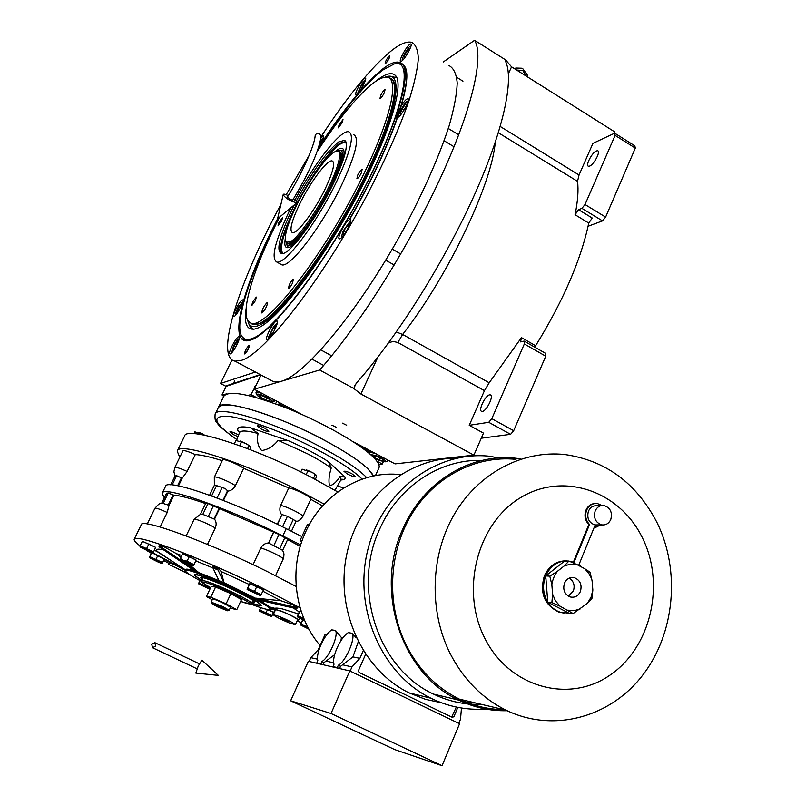 <?xml version="1.0" encoding="UTF-8"?>
<svg xmlns="http://www.w3.org/2000/svg" width="806" height="806" viewBox="0 0 806 806"><rect width="100%" height="100%" fill="white"/><g stroke="black" fill="none" stroke-linecap="round" stroke-linejoin="round"><path stroke-width="1.21" d="M226.123 386.417L220.532 383.465L255.411 372.029M231.997 359.889L220.532 383.465M261.033 375.022L254.212 389.238L319.66 370.004C358.66 325.967 407.745 248.58 440.026 178.912C472.356 109.173 484.335 56.007 474.583 40.3L443.26 61.981M614.001 133.464L614.696 131.872L511.558 66.848L505.624 59.886L474.583 40.3M578.537 209.701L575.061 214.739C577.801 201.288 578.617 190.156 577.529 181.35L579.04 175.013L592.924 143.367L614.676 133.151L634.836 145.856L635.319 148.103L605.618 217.106L602.515 220.894L581.922 208.361L578.537 209.701L592.239 218.033L588.763 223.05C580.914 260.086 563.203 300.991 535.627 345.744L534.852 347.215M352.625 441.386L395.051 463.883L473.888 455.138L483.489 433.104L469.233 425.306L488.748 422.304L491.811 418.667L524.333 343.961L524.122 341.079L520.545 341.895L521.452 337.633L489.202 382.79L484.436 390.658L469.233 425.306M301.625 414.365L254.212 389.238M342.429 423.15L346.681 425.246L342.429 423.15M331.911 425.165L336.092 427.22L331.911 425.165M473.888 455.138L360.897 394.003L353.743 388.452L319.66 370.004M353.743 388.452L356.222 383.313C395.252 339.558 442.242 265.547 472.82 198.478C503.407 131.338 514.611 78.817 505.291 60.803L505.624 59.886M602.515 220.894L588.088 226.264M481.253 438.222L510.601 434.313L513.684 430.716L545.753 356.202L545.491 353.3L524.122 341.079M510.601 434.313L488.748 422.304M589.71 166.066C594.012 164.474 600.792 151.488 597.699 150.762L596.329 150.944C591.997 152.626 585.307 165.482 588.38 166.227L589.71 166.066M581.922 208.361L585.015 204.533L615.109 135.378L614.676 133.151M635.319 148.103L615.109 135.378M605.618 217.106L585.015 204.533M482.391 411.392C486.673 411.08 494.138 395.545 490.34 394.88L489.625 394.859C485.303 395.303 477.928 410.677 481.716 411.372L482.391 411.392M495.227 142.541C491.549 184.967 447.723 276.79 402.637 334.45L396.351 331.991M545.753 356.202L524.333 343.961M513.684 430.716L491.811 418.667M318.551 147.569C343.296 109.495 364.826 83.189 383.132 68.631C391.585 62.284 397.771 60.551 401.67 63.412C413.458 71.412 395.353 131.509 357.159 201.903C319.095 272.297 271.904 332.546 251.714 339.729L248.077 340.747C228.32 343.83 241.961 290.553 272.71 228.481L277.566 218.769L283.238 194.468C283.5 195.918 285.888 198.014 290.412 200.765L296.658 202.961C297.253 202.387 296.185 201.037 293.455 198.911M246.435 340.857L241.871 336.424M269.275 379.425L273.889 381.883L281.153 381.319C306.018 375.253 364.07 303.993 408.068 220.703C426.475 185.189 440.207 153.412 449.274 125.363C454.11 108.326 456.76 94.272 457.224 83.189C456.448 74.001 453.728 68.127 449.053 65.588M397.126 63.614L400.602 63.765L402.829 64.903C416.37 72.298 392.895 144.193 349.189 219.786M280.931 204.371C239.09 281.637 214.356 357.854 235.08 361.169L241.77 360.262C264.872 353.109 321.775 280.297 366.357 196.362C385.036 160.596 399.232 128.738 408.944 100.79C414.234 83.854 417.357 69.951 418.324 59.09C418.052 50.143 415.836 44.552 411.665 42.325C406.959 41.146 400.421 43.766 392.069 50.184C371.737 66.676 348.071 95.491 321.08 136.637M309.101 155.487L286.19 194.709M244.843 353.915L244.661 353.945C244.702 351.325 246.122 348.504 248.933 345.472L249.125 345.442C249.084 348.071 247.654 350.892 244.843 353.915M385.641 63.442L385.177 63.634C385.228 61.578 386.608 58.989 389.318 55.856L389.792 55.664C389.741 57.73 388.351 60.319 385.641 63.442M267.481 339.598C270.866 338.711 279.843 320.949 276.911 320.979L276.418 321.06C272.982 322.098 264.126 339.648 267.028 339.669L267.481 339.598M340.182 238.727C344.081 237.125 353.088 219.625 350.056 219.564L349.24 219.756C345.29 221.509 336.424 238.788 339.427 238.898L340.182 238.727M398.204 117.213C402.224 114.905 410.707 98.836 407.977 98.705L406.869 99.067C402.788 101.516 394.436 117.384 397.146 117.545L398.204 117.213M401.7 61.085C405.398 58.637 413.206 44.018 410.869 43.907L409.76 44.35C406.012 46.919 398.325 61.357 400.632 61.498L401.7 61.085M356.877 94.181C360.101 92.065 367.476 78.212 365.39 78.162L364.503 78.525C361.229 80.751 353.965 94.443 356.02 94.514L356.877 94.181M318.773 146.873C322.541 140.728 324.093 136.97 323.408 135.589L320.969 137.614M234.284 316.315C237.045 315.388 245.014 299.822 242.707 299.892L242.284 299.983C239.483 301.031 231.604 316.426 233.891 316.395L234.284 316.315M230.315 353.884C233.216 353.139 241.659 336.515 239.1 336.586L238.707 336.646C235.755 337.523 227.423 353.965 229.952 353.935L230.315 353.884M278.503 218.003L273.335 228.32C247.281 281.153 233.176 328.002 242.808 337.603C244.964 339.82 248.248 340.072 252.641 338.359C274.121 330.934 326.883 261.295 365.118 186.508C403.554 111.681 414.365 58.284 394.396 63.886L382.669 70.092C364.322 84.67 342.731 111.127 317.917 149.463M242.274 336.999L245.236 340.394M349.582 219.605C393.53 143.528 416.813 71.512 402.768 64.833M402.305 64.52L397.832 63.674M389.691 76.278L396.733 77.618L395.242 75.321C391.807 72.167 386.114 73.527 378.155 79.391L375.354 81.577M246.062 308.94C243.926 323.609 246.817 330.309 254.726 329.039L257.608 328.123C276.267 321.04 318.894 266.504 353.421 202.89C388.059 139.277 405.227 83.965 395.242 75.321M384.815 77.275L385.721 76.943C405.317 69.397 396.784 116.477 362.186 184.695C327.78 252.852 278.997 318.007 258.917 325.433C254.202 327.357 250.868 326.873 248.913 323.982L250.112 326.722L248.812 323.831M247.2 319.166L248.913 323.982M253.598 329.231L250.112 326.722M391.101 78.746C402.94 83.683 388.018 135.821 354.418 198.528C320.959 261.215 278.322 316.426 259.824 323.549L252.923 324.224C267.945 331.226 329.936 250.626 367.204 171.396C392.834 118.119 400.894 79.975 389.338 77.91M250.424 322.783L251.18 323.518M251.603 323.821L253.638 324.606M239.322 338.661L238.868 338.762C237.276 339.91 235.423 342.56 233.317 346.711L231.614 352.867M237.901 342.641L237.79 341.119L235.392 343.981L233.125 348.655L233.246 350.469L234.576 348.897M233.125 348.655L234.264 349.26M235.392 343.981L236.893 344.797M277.244 323.266L273.798 326.279L268.63 337.029L268.872 338.57M275.39 328.385L275.803 325.856L273.536 327.851L270.776 332.878L270.262 335.941L272.166 334.289M273.536 327.851L275.219 328.767M270.776 332.878L272.468 333.805M350.398 221.993L349.592 222.033L342.772 231.483L341.412 237.8M348.061 228.048L348.958 224.854L346.933 225.952L343.809 230.929L342.701 234.848L344.686 233.8M344.998 233.337L346.379 231.131M343.809 230.929L345.794 232.068M346.933 225.952L348.414 226.798M408.219 101.082L407.514 101.113C404.541 102.211 397.69 115.298 398.789 115.59L399.091 116.507M405.66 107.188L406.798 104.256L405.297 104.407L402.123 108.911L400.431 113.273L401.912 113.152L403.423 111.016M402.123 108.911L404.018 110.059M405.297 104.407L406.466 105.112M410.989 46.093L410.022 46.456C409.126 45.962 401.237 58.506 402.275 60.289L402.396 60.49M409.569 49.7L408.904 48.793L406.053 52.39L403.887 56.914L404.552 57.861L405.66 56.46M403.887 56.914L404.834 57.498M406.053 52.39L407.624 53.357M365.128 80.237L361.944 83.794L357.572 93.425M363.929 83.925L364.07 82.464L361.834 84.852L359.395 89.285L359.184 91.35L360.272 90.191M359.395 89.285L360.453 89.919M361.834 84.852L363.063 85.597M242.808 301.857L239.039 306.209C236.712 310.169 235.483 313.091 235.342 314.995L235.453 315.358M241.367 305.857L241.83 304.466L240.41 305.172L237.841 309.343L236.672 312.839L237.8 312.295M237.841 309.343L239.17 310.068M240.41 305.172L241.407 305.716M323.448 137.524L320.456 140.627M322.178 140.798L321.876 139.912L320.103 142.178M319.851 143.186L320.697 143.69M386.517 62.556L389.56 57.428M388.996 58.657L387.323 61.478M249.084 347.114L245.931 352.927M248.611 348.353L246.717 351.849M267.149 302.512C263.663 306.33 261.89 309.806 261.839 312.96L262.111 312.909C265.597 309.111 267.38 305.635 267.441 302.462L267.149 302.512M279.491 217.177L275.894 224.4C251.361 274.09 239.039 317.242 250.102 322.481C262.786 334.339 326.813 252.57 365.41 170.55C392.29 114.764 399.615 76.177 385.933 77.205C382.759 77.225 378.729 79.048 373.823 82.665C357.935 95.108 339.024 118.139 317.101 151.75M296.155 201.319C312.093 171.738 326.289 151.931 338.742 141.896L344.696 140.335C348.797 144.234 344.998 158.701 333.291 183.748C316.879 218.214 289.888 254.535 281.919 253.689C275.672 251.674 279.158 236.722 292.366 208.814L294.311 204.905M281.969 253.689C278.251 248.832 282.241 234.123 293.958 209.56C307.56 181.441 328.959 150.379 340.031 143.166L345.764 141.534M294.905 200.09C313.937 163.759 340.757 129.192 348.817 131.801C354.66 134.924 350.56 151.578 336.535 181.763C317.01 222.849 284.78 265.436 276.72 261.99C270.796 258.172 275.088 241.014 289.596 210.507L291.026 207.626M249.477 322.108L252.923 324.224M353.794 134.763C359.728 137.937 355.708 154.621 341.734 184.796C322.269 225.851 289.959 268.327 281.768 264.811L280.216 263.945M380.714 95.33L379.979 98.483C381.057 98.12 382.507 96.226 384.321 92.781L385.056 89.637C383.968 90 382.528 91.894 380.714 95.33M339.094 124.809L338.319 127.832L342.218 122.593L342.993 119.58L339.094 124.809M278.886 222.597L278.04 225.841L281.647 220.945L282.503 217.711L278.886 222.597M252.631 302.018L251.714 305.665L255.381 300.719L256.308 297.082L252.631 302.018M289.304 284.709L288.407 288.568C289.414 288.276 290.775 286.493 292.477 283.208L293.364 279.35C292.356 279.642 290.996 281.425 289.304 284.709M357.673 175.204L356.877 178.781C358.015 178.448 359.496 176.524 361.33 172.998L362.116 169.431C360.987 169.774 359.506 171.698 357.673 175.204M290.17 241.76C297.061 239.463 318.672 208.835 329.039 186.347C335.377 173.753 344.061 150.843 336.908 151.034C326.38 152.999 301.867 193.148 296.084 206.538C286.795 225.811 283.561 237.73 286.382 242.263L290.17 241.76M286.432 242.324L287.893 243.503L291.006 242.697C299.288 238.636 318.38 211.635 330.218 186.861C340.192 165.442 343.114 153.583 338.953 151.296L338.953 151.296M299.449 204.472C291.51 221.247 289.173 230.637 292.427 232.642C296.951 234.496 314.612 211.051 325.292 188.644C333.08 171.97 335.367 162.731 332.143 160.938C327.367 159.215 309.937 182.619 299.449 204.472M346.177 142.712L343.678 142.43L340.192 144.133C334.722 147.76 327.125 156.535 317.413 170.489M346.066 142.299L345.442 142.39M292.326 214.638C283.057 234.838 279.773 247.603 282.483 252.933L283.178 253.447M342.228 162.812C344.424 155.165 344.666 150.51 342.943 148.818C341.452 147.538 338.842 148.465 335.125 151.588M298.311 239.976C293.978 244.591 290.603 247.15 288.216 247.644C285.223 248.107 284.206 245.377 285.153 239.463M341.119 150.319L343.799 150.339M288.477 247.583L287.198 245.679M335.578 178.912C343.91 158.752 344.978 149.322 338.782 150.631L337.744 151.085M308.708 226.123C297.082 241.74 289.767 247.895 286.745 244.591L286.049 241.981M287.893 243.503L288.901 244.067C294.724 246.485 317.493 216.371 331.246 187.455C341.21 166.046 344.122 154.188 339.961 151.891L340.958 152.485M288.901 244.067L287.853 243.493M223.695 396.421L222.003 394.92L226.446 385.772L260.701 374.84L226.174 386.326M378.749 464.407L382.296 464.004L383.303 461.757M222.003 394.92L226.839 393.832M248.077 395.403L250.948 394.587L256.489 384.502M288.256 408.682L279.299 403.937L279.833 402.809M361.813 447.642L370.468 452.226L370.972 451.118M382.296 464.004L376.815 461.113M370.468 452.226L368.171 452.539M279.299 403.937L277.314 404.431M250.948 394.587L256.731 397.64M225.358 394.507L223.887 394.819L224.108 395.555M270.534 402.013L272.347 401.972L272.287 401.056C270.584 399.212 267.34 397.298 262.555 395.313C259.421 394.003 257.457 393.771 256.651 394.618C258.192 396.602 260.963 398.436 264.952 400.149M273.687 401.519L274.04 400.32L272.75 399.061M262.182 393.459C258.545 392.169 256.489 391.887 256.006 392.593L256.096 393.157M260.419 397.197L266.071 400.108L270.252 401.005L268.781 398.97L263.078 396.038L258.897 395.152L260.419 397.197L261.164 395.635M266.071 400.108L267.048 398.073M260.207 374.589L225.62 386.024M374.165 458.02L379.505 460.548L385.731 461.828L385.772 461.153C384.442 459.521 381.409 457.727 376.674 455.763L370.468 454.493M387.031 461.364L387.485 460.438L386.437 459.309M376.362 453.969C372.412 452.559 370.176 452.226 369.662 452.952L369.752 453.476M373.722 457.143L379.142 459.934L383.535 460.961L382.497 459.198L377.047 456.387L372.654 455.37L373.722 457.143L374.347 455.763M379.142 459.934L380.049 457.929M373.49 475.983L367.939 468.85C354.781 455.984 318.108 435.099 282.896 420.772C244.863 405.982 223.343 401.59 218.335 407.594C219.726 397.64 275.974 414.274 323.377 439.633C352.373 455.279 369.077 467.399 373.49 475.983M378.81 468.165L379.022 467.692C379.848 465.304 377.923 461.778 373.259 457.103C360.242 444.015 323.71 423.039 288.548 408.803C250.555 394.124 228.995 389.923 223.856 396.189L218.517 407.201M151.73 644.357L152.596 647.752L155.679 646.029L154.823 642.644L151.73 644.357M198.236 666.058L201.903 660.185L218.335 675.398L195.828 673.101L198.236 666.058M319.67 133.796L321.09 136.456C318.823 151.196 309.343 172.454 292.638 200.231L290.19 199.425L287.46 196.956C302.129 173.471 314.703 145.09 315.136 135.821C315.821 133.595 317.332 132.919 319.67 133.796M288.256 195.656C285.274 194.186 283.611 193.793 283.238 194.468M284.004 620.036L286.332 620.247L288.105 621.688L283.964 620.026L280.458 617.718L288.316 621.295M275.289 610.293L273.546 609.638M300.104 607.815L260.67 587.221C233.609 574.043 207.686 562.548 182.912 552.745C152.203 540.866 135.962 536.393 134.179 539.315C133.867 540.534 135.851 542.73 140.123 545.914M137.715 532.081L141.241 524.857C140.446 517.432 208.099 542.085 267.804 571.797L296.175 586.486M209.59 495.227L214.537 484.9L225.398 488.617L227.866 491.156C231.11 490.663 233.619 488.829 235.392 485.655C229.206 481.384 214.336 475.459 214.305 477.243L214.366 485.252M219.494 508.737L214.527 519.165L202.8 514.369L200.503 514.218L205.812 503.115L207.968 503.569L279.007 534.459L287.732 539.345M174.791 467.53L182.912 450.876C184.03 450.121 188.151 451.37 195.274 454.594C201.188 454.846 210.185 456.881 222.244 460.689M214.325 477.192L222.587 459.964C222.678 458.07 237.528 463.913 243.654 468.276L288.76 487.983C294.351 488.496 312.144 497.453 310.864 499.105L310.844 499.166M310.784 499.287L322.531 505.906M324.163 504.123L304.094 493.312C245.709 462.956 177.824 441.043 177.219 451.189L179.768 457.314M177.401 450.806L184.534 436.197C185.42 425.508 253.356 446.867 311.479 477.364L337.815 491.972M205.59 503.579C190.609 498.34 180.06 495.569 173.935 495.247L168.222 493.01L166.55 493.232L161.674 503.266M287.611 539.597L300.265 546.347M164.293 497.866L162.127 493.353C162.016 485.091 226.567 507.387 282.825 535.95L300.688 544.927M162.268 493.05L165.482 486.481C165.492 477.968 230.063 500.022 286.211 528.645L301.656 536.443M195.274 454.594L187.113 471.429C179.97 468.185 175.859 466.906 174.771 467.581L173.884 471.853L175.154 476.003L176.655 475.681L182.176 478.24L187.113 471.429M182.176 478.24L178.479 485.867M243.654 468.276L235.392 485.655M227.866 491.156L223.443 500.455M277.264 524.212L282.019 514.54L287.41 516.314L296.124 521.15M302.794 516.616L302.824 516.555C304.043 515.044 286.16 506.108 280.619 505.473C279.319 508.858 279.662 511.951 281.657 514.752M280.619 505.473L288.76 487.983M295.873 521.694L299.167 520.646L301.404 518.762M169.038 505.332L162.308 503.186C160.384 504.365 161.059 501.05 154.933 508.284C155.931 507.79 160.031 509.18 167.225 512.445L169.038 505.332L173.935 495.247M167.225 512.445L160.172 526.993M186.156 535.919L194.105 519.346C194.004 517.845 208.915 523.94 215.273 528.011C216.613 524.605 216.371 521.663 214.527 519.165M215.273 528.011L207.485 544.403M253.054 564.674L260.771 548.09C266.222 549.037 284.296 557.903 283.228 559.092L283.208 559.142M287.732 539.325L282.644 550.347L268.549 542.972C265.144 543.163 262.555 544.866 260.771 548.09M268.549 542.972L273.425 532.464M170.64 484.829L175.154 476.003M297.001 621.063L301.232 622.524M146.984 550.609L151.347 553.329M163.779 560.543L168.736 563.273M271.118 609.588L270.161 609.094M301.263 611.563L300.608 611.492M262.585 589.498L250.555 583.987M195.415 559.717L183.405 554.185M155.024 547.052L143.367 541.682M155.568 547.334L153.221 552.845L155.568 547.334L142.35 541.279L140.778 544.503M154.54 550.528L157.241 551.405C155.417 549.057 157.553 548.554 163.648 549.894M188.886 564.21L198.347 572.25L162.449 547.909L162.328 547.183L158.953 546.065L159.467 544.997L162.852 546.105L176.534 553.702L181.632 555.485M195.959 560.926L212.371 567.706M221.166 571.514L223.927 582.627L217.691 569.217L212.462 566.93L212.986 565.832L218.204 568.119L221.166 571.514L249.296 584.491M262.857 591.191L280.962 600.752L293.837 605.125L297.485 607.18L296.991 608.258L293.344 606.213L292.759 606.616L255.814 598.153L280.962 600.752M293.253 607.946L299.258 611.956M188.544 573.812L168.565 564.321L168.978 562.759L174.368 564.583M278.161 440.348C273.315 446.373 267.804 449.768 261.628 450.534C257.829 446.302 256.651 440.61 258.071 433.477L250.505 427.774L288.457 440.731L278.161 440.348L307.67 453.859C317.282 458.906 325.13 463.631 331.226 468.054L328.395 461.616L345.321 477.233L340.203 476.286C336.475 482.089 332.928 485.232 329.533 485.716C328.415 481.222 328.979 475.339 331.226 468.054M151.286 552.372L185.36 570.396M157.654 551.888L185.551 570.003M185.531 570.054L152.918 552.795M185.34 570.436L185.773 569.54C186.085 568.714 189.138 569.238 194.951 571.101L223.927 582.627L259.461 600.178L296.406 608.671L296.991 608.258M158.953 546.065L159.064 546.79L194.951 571.101M162.328 547.183L162.852 546.105M176.534 553.702L180.766 557.299M212.462 566.93L218.869 580.411M217.691 569.217L218.204 568.119M293.837 605.125L293.344 606.213M259.461 600.178L269.809 607.019L274.977 608.349C275.622 607.885 278.08 608.077 282.362 608.913L298.371 613.91M274.977 608.349L269.809 607.019L270.484 608.379M274.312 612.419L267.572 609.507M266.353 609.265L274.201 612.651M168.565 564.321L189.833 574.678M300.709 471.923L302.24 469.173M315.317 479.369L316.506 476.789L315.892 474.855L311.821 472.205L301.958 469.243M313.474 478.401L315.206 474.653M306.159 474.643L307.902 470.865M234.254 443.774L236.047 440.398M249.85 449.506L250.535 448.055L249.759 446.071L245.498 443.32L235.846 440.449M247.563 448.63L248.913 445.789M239.755 445.718L241.538 441.97M193.964 433.648L194.992 431.794M205.54 435.401L194.851 431.835M199.717 434.303L200.22 433.275M250.505 427.774C240.964 425.991 236.763 426.908 237.891 430.515L239.533 432.389M308.073 627.582L300.386 624.721L302.693 619.774M304.053 619.048L301.232 617.839C298.17 616.65 297.051 616.429 297.888 617.164L297.283 616.298L299.328 611.794L299.963 611.24L301.343 611.784M247.724 589.811L260.046 595.422C260.751 594.999 257.729 593.327 250.958 590.405C247.926 589.236 246.848 589.035 247.724 589.811L247.089 589.287L249.749 583.665L256.812 586.456L263.431 589.942L260.721 595.523M196.09 560.069L193.571 565.721L196.09 560.069L189.299 556.513L187.103 561.117L193.903 564.663M180.01 559.515L182.428 553.803L189.299 556.513M250.847 604.087C262.827 608.681 269.234 610.414 270.07 609.276C272.297 607.14 234.576 587.554 207.313 576.844C193.511 571.424 186.166 569.318 185.289 570.547C185.36 572.048 190.861 575.726 201.792 581.6M297.464 620.056L298.653 620.086C297.001 618.293 291.228 615.31 281.354 611.139L274.584 609.185L275.4 610.031M270.443 607.825L274.594 609.286M306.552 469.948L310.481 471.55M240.299 441.094L244.178 442.685M199.032 432.429L202.9 434.021M264.902 428.238L268.861 431.321C267.965 431.825 265.416 431.059 261.235 429.014L257.265 425.921C258.162 425.417 260.711 426.183 264.902 428.238M237.992 436.63L233.74 434.787L229.891 431.875C230.707 431.442 233.085 432.187 237.014 434.102L238.606 434.988M351.829 473.706L355.426 476.497C354.469 476.991 351.859 476.205 347.608 474.14L343.991 471.339C344.948 470.845 347.557 471.631 351.829 473.706M199.928 580.592L198.85 582.879L210.255 588.451M198.568 583.796L198.85 582.879M205.409 584.713L205.097 585.388M273.597 612.389L271.551 616.419M260.66 607.633L259.26 610.807L259.744 609.971L272.106 615.633M260.801 607.674L259.744 609.971M267.431 609.739L266.141 612.54M302.844 619.844L301.021 623.894L304.114 625.778L307.56 626.594M300.386 624.721L301.021 623.894M299.963 611.24L297.908 615.764L303.852 618.545M297.263 616.65L297.908 615.764M249.749 583.665L247.593 588.299L261.295 594.576M247.089 589.287L247.593 588.299M256.812 586.456L254.656 591.1M180.232 558.397L183.385 560.341L187.103 561.117M140.123 546.841L140.194 545.712L153.422 551.778M148.898 543.869L146.742 548.312M164.374 559.293L162.218 563.444L164.041 559.122M151.709 552.594L149.755 556.644L162.439 562.447M149.644 557.692L149.755 556.644M157.694 555.757L156.052 559.152M273.274 614.676L275.581 609.638L281.788 611.432C290.845 615.25 296.134 617.99 297.656 619.633L297.636 619.663M210.084 588.803L201.822 584.773L199.022 584.159L209.892 589.226M268.096 615.331L271.048 616.338C271.501 615.945 268.751 614.464 262.786 611.895L259.774 611.22L268.096 615.331M300.96 625.184L308.91 629.143M297.888 617.164L304.769 620.711M189.954 564.643L192.825 565.6C193.46 565.137 190.357 563.424 183.506 560.462C180.675 559.374 179.688 559.203 180.534 559.948L189.954 564.643M149.845 551.828L152.505 552.725C153.019 552.251 149.956 550.569 143.307 547.697C140.707 546.68 139.781 546.518 140.556 547.193L149.845 551.828M158.953 562.447L161.573 563.334C161.986 562.87 159.044 561.278 152.757 558.548L150.047 558.014L158.953 562.447M279.46 616.53L273.264 614.706C274.816 616.328 280.085 619.038 289.082 622.857L295.349 624.71C293.817 623.088 288.518 620.368 279.46 616.53M251.804 603.15C257.023 604.913 259.794 605.447 260.096 604.772C261.749 603.11 232.994 588.189 212.2 580.008C201.601 575.837 195.959 574.225 195.274 575.162C195.183 575.897 197.41 577.61 201.953 580.3M202.366 579.433L200.754 577.65C201.44 576.935 206.135 578.295 214.849 581.731C231.997 588.471 255.734 600.762 254.636 602.263L252.207 602.273M283.964 620.026L284.317 619.26M283.934 620.005L280.166 618.051M230.869 593.629L226.123 603.795L236.773 609.699L241.468 599.604L230.869 593.629L215.585 587.05L211.162 586.526L206.437 596.561L212.22 599.755M206.437 596.561L210.819 597.175L215.585 587.05M226.123 603.795L210.819 597.175M236.773 609.699L230.153 608.097M211.676 603.503L217.388 606.787L227.685 610.807L222.003 607.523L211.676 603.503L211.152 602.042L212.572 599.009C213.681 598.898 217.56 600.399 224.189 603.513L230.566 607.22L229.156 610.243L222.768 606.555L211.182 602.132M229.005 610.313L227.685 610.807M218.386 606.948L215.182 605.094L224.179 609.205L218.386 606.948M591.08 597.125L592.833 589.992L592.037 598.233L587.453 603.281L591.08 597.125M601.921 505.513L597.538 503.589C592.612 503.075 588.974 505.281 586.627 510.188C584.753 515.649 585.72 520.414 589.539 524.494L588.833 524.505C585.025 520.424 584.058 515.659 585.932 510.208C587.896 505.916 591.02 503.679 595.291 503.488M302.23 540.312L300.124 540.393L307.308 524.756L309.313 524.615M358.247 641.868L352.927 656.91L359.879 658.351L351.99 666.915L342.59 664.809L340.555 666.33L338.319 665.252C345.673 661.625 355.778 638.352 352.242 633.294L348.293 632.629C344.434 635.068 340.716 640.105 337.17 647.742C333.996 655.177 332.949 660.698 334.016 664.275L332.989 666.602L334.651 667.408L349.784 670.924L459.581 723.748L442.041 765.7L331.024 713.491L290.634 700.787L308.345 661.293L334.651 667.408M333.654 662.804L326.027 661.091L324.072 662.572L321.896 661.525C328.908 657.968 338.792 635.38 335.528 630.494L331.79 629.869C328.092 632.247 324.516 637.143 321.04 644.568C317.937 651.792 316.869 657.142 317.836 660.608L316.829 662.864L318.451 663.64M441.456 702.772L425.457 699.336L409.085 692.878C362.237 670.048 334.812 609.296 346.852 553.863C358.569 498.32 406.647 457.838 456.498 458.201M498.894 457.909L488.93 456.176C436.439 450.796 382.659 490.481 367.969 549.168C352.867 607.704 381.087 673.947 430.938 698.228L431.925 698.711C449.113 706.892 466.966 710.328 485.484 709.008M467.48 703.91C455.833 702.661 444.61 699.437 433.819 694.238L433.628 694.137C377.974 668.899 351.557 588.289 379.747 528.948C398.507 486.119 440.479 458.886 481.948 460.417M520.847 458.876L515.87 458.241C470.855 453.002 423.372 481.494 402.94 528.756C373.934 590.324 401.338 674.018 458.765 700.122L458.967 700.223C474.422 707.638 490.491 711.134 507.165 710.721M481.635 704.404L471.923 704.283M503.72 709.612C488.365 709.471 473.596 705.985 459.39 699.145C436.882 687.951 419.382 670.39 406.879 646.483C386.255 606.011 388.21 553.46 411.262 515.014C434.374 476.568 476.054 455.168 515.981 459.36M472.115 702.147L467.802 702.802M657.081 522.701C636.538 483.157 605.759 460.428 564.754 454.524C522.751 450.01 478.905 472.729 454.624 513.734C430.424 554.73 428.5 610.867 450.403 654.039C463.682 679.559 482.2 698.258 505.966 710.146C553.138 733.198 610.071 717.481 642.463 675.488C674.975 633.516 680.596 570.608 657.081 522.701M320.143 645.525C294.392 615.653 288.477 568.27 305.736 531.698C322.914 493.413 362.74 470.18 400.461 474.633M326.632 634.906L325.03 634.614L318.259 649.727L310.824 657.676L309.121 661.474M335.528 630.494L341.432 637.536L340.948 640.659M342.923 637.798L341.432 637.536M352.242 633.294L356.282 637.878M642.432 537.874C619.905 491.217 563.807 471.409 520.898 497.453C477.646 522.762 459.803 589.72 484.819 638.312C509.19 687.317 568.562 703.749 609.588 675.408C650.986 647.762 665.555 584.159 642.432 537.874M359.879 658.351L363.244 650.694M461.465 708.011L460.518 719.254L458.805 723.375M464.538 700.364L464.135 701.311M457.828 707.366L453.929 716.665L452.327 717.37L359.023 672.416L358.448 670.632L365.612 654.341M350.147 671.096L351.99 666.915M451.662 717.048L456.347 707.074M318.995 649.878L318.259 649.727M321.896 661.525L320.879 663.801L316.829 662.864M326.027 661.091L334.641 654.694M338.319 665.252L337.281 667.6L332.989 666.602M342.59 664.809L352.927 656.91M566.729 560.815C556.603 560.684 549.148 565.701 544.362 575.867C539.496 592.964 544.352 605.044 558.931 612.117L564.009 613.094M301.696 541.823L300.124 540.393M339.568 668.547L340.555 666.33M317.514 659.177L310.824 657.676M320.879 663.801L322.511 664.587M323.115 664.728L324.072 662.572M337.281 667.6L338.953 668.406M547.778 602.203C550.961 607.16 555.133 610.505 560.311 612.258L568.945 613.154L547.778 602.203L545.712 575.937C542.267 585.106 542.952 593.861 547.778 602.203L551.878 602.556L552.594 594.183L555.485 600.893L560.11 606.223L551.878 602.556M568.945 561.047L577.116 564.674L570.588 564.129L564.22 565.933L568.945 561.047L564.784 560.905C556.09 562.074 549.732 567.092 545.712 575.937L564.784 560.905L574.094 562.165L589.539 524.494M581.942 567.233L578.93 564.724L594.324 527.084L602.576 524.968M349.784 670.924L331.024 713.491M290.634 700.787L394.829 749.651L442.041 765.7M597.961 524.887L594.868 524.928C588.783 522.641 586.637 518.057 588.43 511.155C590.335 507.165 593.297 505.372 597.317 505.805L601.014 505.674M573.479 561.943L588.833 524.505M596.077 527.305L594.274 527.205M560.11 606.223L573.137 613.557L587.453 603.281M573.137 613.557L568.945 613.154M592.833 589.992L592.067 580.612L591.08 577.64L588.662 573.116L584.662 568.673L589.972 572.169L592.067 580.612M551.838 584.703L549.803 576.159L557.349 571.353L554.518 575.625L552.362 581.549L551.838 584.703L552.594 594.183M545.712 575.937L549.803 576.159M564.22 565.933L557.349 571.353M595.16 510.974C593.367 517.926 595.523 522.55 601.649 524.847C605.79 525.371 608.832 523.578 610.787 519.457C612.57 512.404 610.343 507.78 604.107 505.574C600.057 505.14 597.085 506.944 595.16 510.974M577.116 564.674L584.662 568.673M580.38 591.523C582.194 584.854 580.239 580.249 574.487 577.731C570.013 576.864 566.678 578.688 564.472 583.191C562.638 589.76 564.532 594.344 570.154 596.954C574.728 597.931 578.134 596.118 580.38 591.523M567.736 610.172L574.295 610.646L580.652 608.772M568.381 596.178L573.368 591.03C575.081 585.488 573.731 581.176 569.318 578.093M526.409 76.207L522.731 70.475L516.616 70.031M514.49 68.691L515.84 68.026L521.593 68.218L523.023 68.953L527.628 75.452L527.9 77.144M579.04 175.013L500.254 126.502M508.415 73.668L511.558 66.848M575.061 214.739L588.763 223.05M535.627 345.744L521.452 337.633M577.529 181.35L498.39 132.748M489.202 382.79L402.637 334.45L397.842 342.49L393.197 341.452L388.673 342.721M484.436 390.658L397.842 342.49M377.913 357.048L360.897 394.003M255.29 387.011L254.736 386.709M275.581 403.806L276.811 401.207M222.033 487.64L217.086 498.007M213.459 505.614L208.291 516.434M282.825 535.95L286.211 528.645M168.172 505.14L173.159 494.864M202.8 514.369L207.968 503.569M214.043 519.084L219.101 508.455M273.687 532.464L268.71 543.184M273.949 545.37L279.007 534.459M284.941 537.441L279.894 548.342M161.774 503.246L166.681 493.171M168.222 493.01L163.155 503.438M176.655 475.681L172.162 484.92M177.612 485.696L181.511 477.666M170.741 484.839L175.083 475.903M293.313 519.316L288.477 529.784M282.543 526.812L287.41 516.314M282.019 514.54L277.476 524.313M223 500.284L227.574 490.663M211.605 495.962L216.552 485.635M236.611 440.318L239.422 432.782C240.48 430.203 246.696 430.434 258.071 433.477M340.203 476.286L340.857 479.902M288.457 440.731C303.812 447.461 317.121 454.423 328.395 461.616M345.321 477.233C345.421 478.955 343.92 479.872 340.817 479.993M159.064 546.79L162.449 547.909M212.29 567.555L217.519 569.832M292.759 606.616L296.406 608.671M362.146 479.127C354.036 471.036 339.205 461.274 317.645 449.829C284.77 432.55 245.367 417.951 227.624 416.218C210.688 415.705 213.771 423.482 236.883 439.562M337.351 486.089L343.961 487.832M201.893 580.431C189.43 572.754 192.694 572.512 211.716 579.695C244.037 592.4 278.322 612.862 251.744 603.271M366.74 477.656C358.559 469.173 343.013 458.836 320.123 446.655C272.619 421.347 216.391 404.511 215.101 414.264C214.759 419.039 215.303 421.75 216.723 422.394C218.174 423.442 215.293 424.238 236.863 439.633M251.653 603.462L251.684 603.392C251.291 602.011 245.447 598.536 234.163 592.964C215.696 584.3 204.915 580.179 201.812 580.612C203.283 583.081 197.228 579.464 210.608 587.705C191.123 577.358 209.449 582.224 233.387 593.951C252.681 603.855 255.089 606.354 240.611 601.447L250.676 604.127L253.003 600.541M453.929 716.665L452.478 716.282M354.388 386.124L354.65 385.56M402.829 64.903L401.67 63.412M273.889 381.883L235.08 361.169M242.808 337.603L243.835 339.306M286.634 379.707L286.039 379.394M331.659 355.809L320.899 349.935M323.629 365.43L312.073 359.154M400.763 253.991L392.29 249.114M394.245 265.043L385.731 260.167M458.745 134.844L448.297 128.476M454.05 146.763L444.126 140.758M462.956 81.174L456.77 77.336M345.845 141.685L345.311 141.372M345.643 141.312L344.696 140.335M281.768 264.811L276.72 261.99M250.102 322.481L251.391 323.72M286.382 242.263L287.178 243.2M332.143 160.938L332.928 161.391M282.483 252.933L282.846 253.547M343.608 149.795L342.943 148.818M286.745 244.591L287.682 246.817M256.933 390.668L256.036 392.542M274.786 400.139L274.292 401.166M256.651 394.618L255.996 392.895M272.347 401.972L274.111 401.378M234.727 380.795L233.619 383.082M224.632 394.477L220.673 402.637M369.964 452.297L369.692 452.901M387.998 460.135L387.605 461.002M369.994 454.08L369.662 453.244M385.731 461.828L387.434 461.213M375.455 475.6L379.022 467.692M152.596 647.752L197.027 668.809M155.205 642.845L199.334 663.822M277.556 218.779L296.658 202.961M310.864 499.105L302.824 516.555L299.167 520.646M291.45 531.285L296.145 521.099M282.674 550.297L283.994 553.964L283.692 557.863L275.581 575.686M154.933 508.284L147.286 523.971M134.29 539.083L137.594 532.323M194.105 519.346L200.573 514.228M334.964 490.28L341.059 479.55L342.076 479.056L341.069 479.54M185.571 569.963L157.241 551.405M270.332 608.721L275.35 610.152M270.07 609.276L270.534 608.268M298.653 620.086L299.52 618.172M310.874 471.732L306.26 469.827M312.99 472.85L315.66 474.643M244.581 442.867L240.017 440.983M246.606 443.925L249.467 445.819M203.293 434.202L198.77 432.318M205.026 435.099L205.57 435.411M337.311 486.149L343.85 487.892M271.048 616.338L271.612 616.429M259.774 611.22L259.26 610.807M260.046 595.422L260.771 595.533M192.825 565.6L193.571 565.721M180.534 559.948L179.94 559.455M152.505 552.725L153.221 552.845M140.556 547.193L140.012 546.75M161.573 563.334L162.218 563.434M195.556 574.426L194.72 574.577C195.626 574.95 192.019 572.2 211.726 579.705C232.38 587.745 261.628 603.019 260.812 604.772L260.469 604.188M297.656 619.633L295.349 624.71M215.283 413.881L218.335 407.594M260.096 604.772L260.388 604.147M195.314 575.081L195.606 574.456M201.832 580.552L203.183 577.701M409.085 692.878L430.938 698.228M433.628 694.137L458.765 700.122M459.39 699.145L505.966 710.146M560.311 612.258L558.931 612.117M594.868 524.928L601.649 524.847M574.487 577.731L571.172 577.549"/></g></svg>
